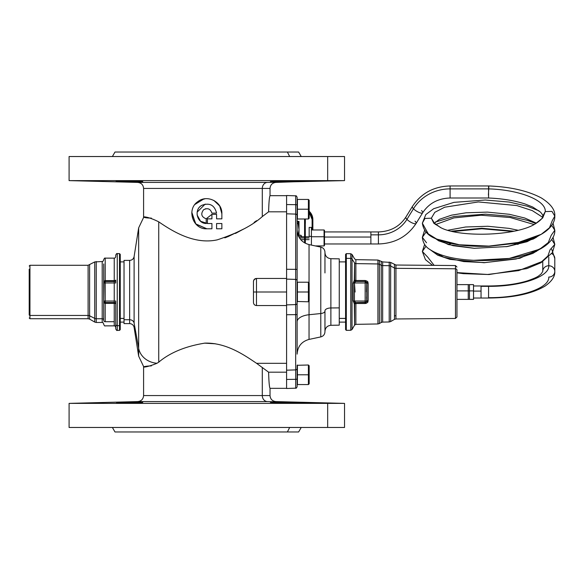 <?xml version="1.0" encoding="UTF-8"?>
<svg xmlns="http://www.w3.org/2000/svg" width="584" height="584" viewBox="0 0 584 584"><rect width="100%" height="100%" fill="white"/><g stroke="black" fill="none" stroke-linecap="round" stroke-linejoin="round"><path stroke-width="0.88" d="M456.965 313.893L456.965 270.107A1.504 1.321 180 0 0 455.476 268.786L455.476 265.545L455.476 268.786A1.504 1.321 0 0 1 456.965 270.107L456.965 316.951L455.476 318.455L455.476 268.786L455.476 318.455L395.945 318.974L395.945 268.326L455.476 268.786L395.945 268.326L395.945 265.026L395.945 268.326A3.008 2.643 0 0 1 394.463 267.976L394.463 264.625L394.463 267.976A3.008 2.643 180 0 0 395.945 268.326L395.945 318.974L394.463 319.375L394.463 267.976L394.463 319.375L390.659 321.572L390.659 266.048L394.463 267.976L390.659 266.048L390.659 262.428L390.659 266.048A3.008 2.643 180 0 0 389.207 265.691L389.207 262.026L389.207 265.691A3.008 2.643 0 0 1 390.659 266.048L390.659 321.572L389.207 321.974L389.207 265.691L389.207 321.974L382.673 322.091L382.673 265.596L389.207 265.691L382.673 265.596L382.673 261.909L382.673 265.596A3.008 2.643 0 0 1 381.221 265.238L381.221 261.508L381.221 265.238A3.008 2.643 180 0 0 382.673 265.596L382.673 322.091L381.221 322.492L381.221 265.238L381.221 322.492L379.374 323.558L379.374 264.304L381.221 265.238L379.374 264.304L379.374 260.442L379.374 264.304A3.008 2.643 180 0 0 377.921 263.953L377.921 260.041L377.921 263.953A3.008 2.643 0 0 1 379.374 264.304L379.374 323.558L377.921 323.959L377.921 263.953L377.921 323.959L355.868 324.346L355.868 303.505L365.124 303.505C367.095 303.001 368.037 302.381 367.942 301.636L367.942 282.364C368.029 281.619 367.095 280.999 365.124 280.495L355.868 280.495L355.868 263.61L377.921 263.953L355.868 263.61L355.868 280.495L365.124 280.495C367.095 280.999 368.029 281.619 367.942 282.364L366.562 282.444L365.153 281.466L365.124 280.495L365.153 281.466A1.504 1.504 0 0 1 366.562 282.444L367.942 282.364L368.117 283.371L366.65 282.97L366.562 282.444L366.65 282.97L368.117 283.371L368.117 300.629L366.65 301.03L366.65 282.97L366.65 301.03L368.117 300.629L367.942 301.636L366.562 301.556L366.65 301.03L366.562 301.556L367.942 301.636C368.037 302.381 367.095 303.001 365.124 303.505L365.27 302.534A1.504 1.504 0 0 1 365.153 302.534A1.504 1.504 0 0 0 366.562 301.556L366.555 301.57A1.504 1.504 0 0 1 365.153 302.534L365.161 301.03L366.65 301.03L365.161 301.03L365.161 282.97L366.65 282.97L365.161 282.97L365.153 281.466L366.562 282.444A1.504 1.504 0 0 0 365.153 281.466L355.598 281.466L365.153 281.466L355.89 281.466L355.868 280.495L355.89 281.466A1.504 1.321 90 0 1 354.59 280.225L355.868 280.495A1.504 0.533 0 0 1 354.59 280.225L354.59 262.953A1.504 1.321 180 0 0 355.868 263.61A1.504 1.321 0 0 1 354.59 262.953L354.298 280.225L355.598 281.466L365.153 281.466L355.598 281.466L365.153 281.466L355.89 281.466L355.868 280.495M394.463 316.024A3.008 2.643 0 0 1 395.945 315.674M366.146 302.162A1.504 1.504 0 0 1 365.92 302.329L355.89 302.534L355.868 324.346L354.59 325.098L354.59 303.775A1.504 0.533 180 0 1 355.868 303.505L354.59 303.775A1.504 1.321 90 0 1 355.89 302.534L355.868 303.505L355.89 302.534L365.153 302.534L355.598 302.534L365.153 302.534L365.124 303.505L355.868 303.505M456.965 267.049L455.476 265.545L395.945 265.026L390.659 262.428L382.673 261.909L377.921 260.041L355.868 259.654L355.868 263.61L355.868 259.654L354.59 258.902L352.028 254.471L352.028 259.07L354.59 262.953L352.028 259.07L352.028 254.471L350.75 253.719L350.75 258.405L350.75 253.719L346.312 253.646L346.312 258.34L346.312 253.646L345.582 254.368L345.582 325.025L346.312 325.66L345.582 325.025L345.582 258.975M355.094 302.454L355.598 302.534L354.298 303.775L355.89 302.534L365.153 302.534L365.161 282.97L354.444 282.97L354.444 301.03L365.161 301.03L354.444 301.03L355.598 302.534L365.153 302.534L355.598 302.534L354.444 301.03L353.152 300.848L354.444 301.03L354.444 282.97L355.101 292L354.444 282.97L365.161 282.97L365.146 280.495M367.942 282.364L368.117 283.371M368.117 300.629L367.942 301.636M366.423 303.22L365.482 303.483M366.65 301.03L366.65 282.97M354.685 281.802L354.415 282.875L354.671 281.817M355.24 281.503L353.97 283.036M354.685 302.198L354.386 301.432M354.444 282.97L353.152 283.152L354.444 282.97L355.598 281.466L354.298 280.225L353.152 283.152L354.298 280.225L355.89 281.466M353.152 300.84L353.152 283.16L353.152 300.848L354.444 301.03L353.152 300.84L354.298 303.775L353.152 300.848M345.582 325.025L345.582 329.632L346.312 330.354L346.312 258.34L350.75 258.405L346.312 258.34L346.312 330.354L350.75 330.281L350.75 258.405A1.504 1.321 0 0 1 352.028 259.07A1.504 1.321 180 0 0 350.75 258.405L350.75 330.281L352.028 329.529L352.028 259.07L352.028 329.529L354.59 325.098L354.298 303.775M366.642 283.269L366.438 291.803M366.533 296.935L366.621 299.745M309.162 379.994L309.162 369.57M308.403 374.782L308.403 365L308.403 374.782L309.162 374.782L297.417 374.782L297.417 365L297.117 374.782L297.117 365.299L308.403 365L309.162 365.752L309.162 383.812L308.403 384.564L308.403 374.782L308.403 384.564L297.417 384.564L297.417 374.782L308.403 374.782M297.117 374.782L297.117 384.265M345.582 318.419L339.26 318.419L345.582 318.419M324.959 252.682C325.303 256.288 327.274 258.296 330.88 258.697L330.88 307.965L330.88 258.697L339.26 258.851L339.26 307.892L330.88 307.965L330.88 325.303L330.88 307.965L339.26 307.892L339.26 261.895L345.582 261.895M339.26 307.892L339.26 325.149L330.88 325.303C327.274 325.704 325.303 327.712 324.959 331.318M330.88 307.965A6.022 2.884 0 0 0 324.959 310.849A6.022 2.884 180 0 1 330.88 307.965M297.117 321.791L297.117 237.476L297.117 321.791A15.053 7.22 180 0 1 309.038 314.732L309.038 301.147L309.038 314.732A15.053 7.22 0 0 0 297.117 321.791L297.117 229.87C297.636 237.571 301.607 242.484 309.038 244.587L309.038 282.853L309.038 244.587L320.791 247.09L320.791 313.535L309.038 314.732L309.038 339.413L309.038 314.732L320.791 313.535L320.791 336.91L320.791 313.535A5.271 2.526 0 0 0 324.959 311.06A5.271 2.526 180 0 1 320.791 313.535L320.791 247.09C323.39 247.828 324.784 249.543 324.959 252.237L324.959 272.94M324.959 311.06L324.959 331.763C324.784 334.457 323.39 336.172 320.791 336.91L309.038 339.413C301.607 341.516 297.636 346.429 297.117 354.13L297.117 262.209M297.117 378.819L297.117 386.666C296.511 388.024 296.03 388.528 295.665 388.17L286.583 388.484L286.583 379.439L295.665 379.33L295.665 388.17L295.665 379.33A1.504 0.511 0 0 0 297.117 378.819A1.504 0.511 180 0 1 295.665 379.33L295.665 369.891A1.504 1.445 0 0 0 297.117 368.446A1.504 1.445 180 0 1 295.665 369.891L295.665 314.652A1.504 0.423 0 0 0 297.117 314.228L297.117 205.181A1.504 0.511 180 0 0 295.665 204.67L295.665 195.83L295.665 204.67A1.504 0.511 0 0 1 297.117 205.181L297.117 215.554A1.504 1.445 180 0 0 295.665 214.109L295.665 204.67L295.665 214.109A1.504 1.445 0 0 1 297.117 215.554L297.117 269.772A1.504 0.423 180 0 0 295.665 269.348L295.665 214.109L295.665 269.348L286.583 269.261L286.583 213.802L295.665 214.109L286.583 213.802L286.583 204.561L295.665 204.67L286.583 204.561L286.583 195.516L295.665 195.83C296.03 195.472 296.511 195.976 297.117 197.334L297.117 205.181M143.591 217.482L143.591 188.435L270.027 188.435L143.591 188.435C143.255 184.851 141.306 182.843 137.729 182.412L267.428 182.412L137.729 182.412L69.087 180.617L344.531 180.617L69.087 180.617L69.087 156.534L327.668 156.534L327.668 180.617L267.428 182.412A6.022 5.285 -90 0 0 262.289 188.435L262.289 216.584C252.514 225.431 237.498 233.191 217.241 239.856C193.946 244.93 171.857 230.797 158.731 221.847L158.731 362.153L158.731 221.847C142.416 213.62 138.415 218.102 151.329 218.088C138.415 218.102 142.416 213.62 158.731 221.847C171.857 230.797 193.946 244.93 217.241 239.856C237.498 233.191 252.514 225.431 262.289 216.584L268.611 211.817C268.874 202.283 269.341 196.903 270.027 195.669L286.583 195.669L286.583 279.108L286.583 269.261L295.665 269.348L295.665 279.407L295.665 269.348A1.504 0.423 0 0 1 297.117 269.772L297.117 280.824A1.504 1.416 180 0 0 295.665 279.407A1.504 1.416 0 0 1 297.117 280.824L297.117 303.176A1.504 1.416 180 0 1 295.665 304.592A1.504 1.416 0 0 0 297.117 303.176L297.117 314.228A1.504 0.423 180 0 1 295.665 314.652L295.665 279.407L286.583 279.108L286.583 314.739L286.583 304.892L295.665 304.592L295.665 314.652L286.583 314.739L286.583 370.198L286.583 314.739L295.665 314.652L295.665 369.891L286.583 370.198L286.583 379.439L286.583 370.198L295.665 369.891L295.665 379.33L286.583 379.439L286.583 388.331L270.027 388.331L286.583 388.331M286.583 304.892L286.583 279.108L295.665 279.407L295.665 304.592L286.583 304.892M456.965 284.627L473.522 284.627L473.522 299.373L469.456 299.373L469.456 290.89L473.522 290.89L469.456 290.89L469.456 284.627L469.456 299.373L468.251 299.373L468.251 290.89L469.456 290.89L468.251 290.89L468.251 284.627L468.251 299.373L456.965 299.373M456.965 290.89L468.251 290.89L456.965 290.89M473.522 298.395L473.522 290.89M488.574 286.342C520.745 286.627 549.61 276.758 548.778 265.749C549.61 276.758 520.745 286.627 488.574 286.342L481.048 285.978L481.048 291.095L473.522 291.095L481.048 291.095L481.048 298.022L481.048 286.342L488.574 286.342L488.574 298.022C512.883 297.847 531.666 293.905 544.909 286.189C551.8 281.393 555.092 276.466 554.8 271.407A6.022 5.657 180 0 0 548.778 265.749A6.022 5.657 -0 0 1 554.8 271.407L554.8 258.537L551.719 249.258M488.574 297.657C520.745 297.942 549.61 288.073 548.778 277.064A6.022 5.657 180 0 0 554.8 271.407M548.778 265.749L548.778 257.113L548.778 265.749A6.022 5.657 180 0 0 542.762 271.407A6.022 5.657 -0 0 1 548.778 265.749M551.763 253.624A6.022 5.657 0 0 1 554.8 258.537M424.619 244.397L422.349 251.463L426.028 246.185L422.349 251.463L427.744 257.172L434.138 265.362M534.9 238.206L533.98 237.783L534.9 238.206M512.621 231.461L481.836 228.753L452.987 231.527L481.836 228.753L512.621 231.461M551.719 239.535L554.8 244.397L551.719 239.535M430.605 250.01L437.759 255.215L449.95 259.369L484.129 262.727L519.848 258.267L543.346 247.193L519.848 258.267L484.129 262.727L449.95 259.369L437.759 255.215L430.605 250.01M424.619 230.249L422.349 237.323L426.028 232.038L422.349 237.323L426.524 242.783M534.053 224.519L510.241 217.525L481.121 215.219L453.965 217.883L435.54 224.541L453.965 217.883L481.121 215.219L510.241 217.525L534.053 224.519M456.965 272.604L487.611 274.465L518.709 270.596L541.66 261.683L547.916 255.96L550.019 249.85L554.8 244.397L552.449 252.543L541.032 262.72L526.841 268.596L488.99 274.531L463.309 273.655L456.965 272.801M551.719 225.387L554.8 230.249L551.719 225.387M435.27 238.433L438.686 240.82L453.104 245.696L474.215 248.302L448.519 244.608L432.919 237.25L448.519 244.608L474.215 248.302L507.401 246.536L527.024 241.725L540.674 234.637L527.024 241.725L506.138 246.733M509.284 258.427L473.646 260.325L466.937 259.873L473.646 260.325L509.284 258.427L539.696 249.186L548.288 242.572L551.201 235.352L554.8 230.249C555.15 235.075 551.931 242.382 540.901 248.653C532.564 253.164 522.023 256.427 509.284 258.427C497.539 260.252 485.662 260.88 473.646 260.325C453.863 259.354 439.131 255.653 429.466 249.229C425.305 246.645 422.925 242.674 422.349 237.323M539.076 210.882L527.476 206.247L509.263 202.071L485.319 200.013L453.965 202.356L433.686 208.707L425.802 214.569L422.349 223.176L424.955 218.452L431.35 218.197L434.817 212.313L444.687 207.203L478.354 201.94L516.913 205.583L532.323 210.627L542.543 217.212L532.323 210.627L516.913 205.583L478.354 201.94L444.687 207.203L434.817 212.313L431.35 218.197L424.955 218.452L422.349 223.176L428.306 233.907L436.671 239.06L459.382 244.784L488.881 246.105L518.453 242.426L541.237 234.315L518.453 242.426L488.881 246.105L459.382 244.784L436.671 239.06C450.169 244.521 467.696 246.915 489.239 246.236L513.891 243.484C524.841 241.411 533.959 238.352 541.237 234.315L549.486 227.76L552.281 220.635L554.8 216.109L551.997 211.401L545.274 211.576L551.997 211.401L554.8 216.109C555.114 221.132 551.763 228.249 541.237 234.315M431.35 218.197L433.897 223.351L441.424 227.994L433.897 223.351L431.35 218.197L434.386 223.124L431.35 218.197M488.385 195.071L488.757 188.887C518.935 189.749 546.069 200.1 545.274 211.576L542.762 216.109L545.274 211.576L542.697 217.971L535.309 223.84L542.697 217.971L545.274 211.576C546.069 200.1 518.935 189.749 488.757 188.887L488.801 185.96L488.574 189.917M324.514 231.928L378.403 231.928C390.462 231.519 399.609 226.585 405.858 217.117L412.377 206.51C421.137 193.297 433.708 186.442 450.089 185.96L488.574 185.96L488.574 188.88L450.089 188.88L450.089 185.96L450.089 188.88A42.303 39.756 180 0 0 413.457 208.758A6.022 1.781 -148.4 0 1 412.377 206.51A6.022 1.781 31.6 0 0 413.457 208.758L406.939 219.365A6.022 1.781 -148.4 0 1 405.858 217.117A6.022 1.781 31.6 0 0 406.939 219.365A32.952 30.967 0 0 1 378.403 234.848L378.403 231.928L378.403 234.848L370.877 234.848L370.877 231.928L370.877 234.848L378.403 234.848A32.952 30.967 180 0 0 406.939 219.365L413.457 208.758A42.303 39.756 0 0 1 450.089 188.88L488.574 188.88L488.574 197.998L450.089 197.998L450.089 188.88L450.089 197.998C438.029 198.407 428.882 203.341 422.634 212.81A6.022 1.781 -148.4 0 1 418.801 212.357A6.022 1.781 -148.4 0 1 413.457 208.758A6.022 1.781 31.6 0 0 418.801 212.357A6.022 1.781 31.6 0 0 422.634 212.81A6.022 1.781 31.6 0 0 421.553 210.561M473.522 285.978L488.574 285.978C503.612 285.897 516.592 284.182 527.498 280.831C538.966 276.816 538.397 275.911 541.215 273.881L542.762 271.407L542.762 261.705M441.533 228.045L441.424 227.994C460.564 237.557 516.329 236.016 535.309 223.84C544.149 218.197 542.5 216.372 542.762 216.109C543.032 215.445 542.244 214.087 540.397 212.036L532.717 207.028L525.125 203.998C514.584 200.567 502.32 198.567 488.348 197.998M422.634 212.81L416.115 223.417A6.022 1.781 -148.4 0 1 412.282 222.964A6.022 1.781 -148.4 0 1 406.939 219.365A6.022 1.781 31.6 0 0 412.282 222.964A6.022 1.781 31.6 0 0 416.115 223.417A6.022 1.781 31.6 0 0 415.034 221.168M416.115 223.417C407.355 236.629 394.784 243.484 378.403 243.966L378.403 234.848L378.403 243.966L370.877 243.966L370.877 234.848L370.877 237.038L324.514 237.038L370.877 237.038L370.877 243.966L324.514 243.966M309.162 297.212L309.162 292L297.417 292L309.162 292L309.162 282.97L308.403 282.218L308.403 292L308.403 282.218L297.417 282.218L297.417 301.782L297.117 282.517M308.403 292L308.403 301.782L308.403 292M309.162 286.788L309.162 301.03L308.403 301.782L297.117 301.483M309.162 214.43L309.162 209.218L297.417 209.218L309.162 209.218L309.162 200.188L308.403 199.436L308.403 209.218L308.403 199.436L297.417 199.436L297.417 219L297.117 199.735M309.162 204.006L309.162 218.248L308.403 219L308.403 209.218L308.403 219L297.417 219L297.117 209.218M120.26 325.025L120.26 329.632L119.508 330.383L117.253 330.383C116.939 330.792 116.442 330.288 115.749 328.88L115.749 324.361A1.504 1.321 0 0 0 117.253 325.682L117.253 330.383L117.253 325.682L119.508 325.682L117.253 325.682L117.253 253.617L119.508 253.617L119.508 325.682L119.508 253.617L120.26 254.368L120.26 325.025L119.508 325.682L119.508 330.383L119.508 325.682L120.26 325.025L120.26 258.975M115.749 280.116L115.749 282.97L115.749 280.116L114.238 281.539A1.504 1.431 180 0 0 115.749 280.116A1.504 0.504 0 0 1 114.238 280.619A1.504 0.504 180 0 0 115.749 280.116A1.504 0.504 180 0 1 115.727 280.196M104.645 280.758L105.193 280.619L105.208 258.135L114.238 258.135L114.238 282.97L115.749 282.97L114.238 282.97L114.238 258.135C114.479 258.632 115.763 257.223 115.749 256.632L115.749 255.12C116.398 253.733 116.895 253.23 117.253 253.617L117.253 325.682A1.504 1.321 180 0 1 115.749 324.361L115.749 301.03L115.749 303.884L115.172 302.767M103.704 259.639C104.353 258.245 104.857 257.741 105.208 258.135L105.142 280.619M104.718 280.721L105.208 280.619L103.988 281.495L103.988 282.094L105.208 281.539L105.208 280.619L114.238 280.619L105.208 280.619L105.208 281.539L114.238 281.539L105.208 281.539L103.988 282.094L105.208 281.539L103.988 282.094L103.704 282.97L103.704 301.03L104.025 281.408M105.208 302.461L114.238 302.461L114.238 303.381L105.208 303.381L105.208 301.03L103.704 301.03L103.988 302.505L105.208 303.381L103.988 302.505L103.704 301.03L105.208 301.03L105.208 282.97L105.208 301.03L114.238 301.03L114.238 302.461L115.749 303.884A1.504 0.504 0 0 0 114.238 303.381A1.504 0.504 180 0 1 115.749 303.884A1.504 1.431 0 0 0 114.238 302.461L105.208 302.461L103.988 301.906L105.208 302.461L105.208 321.718L114.238 321.718L114.238 282.97L105.208 282.97L105.208 281.539L105.208 282.97L114.238 282.97L114.238 301.03L105.208 301.03L105.208 302.461L104.755 302.402M103.704 301.067L103.704 301.03A1.504 1.504 0 0 0 103.988 301.906A1.504 1.504 0 0 1 103.704 301.03L103.704 320.068A1.504 1.321 0 0 0 102.2 318.747A1.504 1.321 180 0 1 103.704 320.068M103.988 281.495L103.988 282.094A1.504 1.504 0 0 0 103.704 282.97L103.945 282.152M103.704 282.933L105.208 282.97L103.704 282.97A1.504 1.504 0 0 1 103.988 282.094M105.208 303.381L114.238 303.381L114.238 325.865L114.238 321.718L105.208 321.718A1.504 1.321 180 0 1 103.704 320.397A1.504 1.321 0 0 0 105.208 321.718L105.208 303.381L104.624 303.235M114.238 301.03L115.749 301.03L114.238 301.03M29.2 317.966L29.952 318.718L29.952 315.448L29.952 318.718L88.104 318.718L88.104 315.448L88.104 318.718L89.608 319.119L89.608 315.798L89.608 319.119L94.725 322.076L94.725 318.397L94.725 322.076L96.236 322.478L96.236 318.747L96.236 322.478L102.2 322.478L102.2 261.522L102.2 322.478C102.543 322.083 103.04 322.587 103.704 323.981M103.704 282.97L103.704 263.932M96.236 318.747L102.2 318.747L96.236 318.747L96.236 261.522L96.236 318.747A3.008 2.643 180 0 1 94.725 318.397A3.008 2.643 0 0 0 96.236 318.747M94.725 318.397L94.725 261.924L94.725 318.397L89.608 315.798L94.725 318.397M89.608 315.798L89.608 264.88L89.608 315.798A3.008 2.643 0 0 0 88.104 315.448A3.008 2.643 180 0 1 89.608 315.798M88.104 315.448L88.104 265.282L88.104 315.448L29.952 315.448L88.104 315.448M29.2 314.783L29.2 269.217L29.2 314.783A0.752 0.657 0 0 0 29.952 315.448L29.952 265.282L29.952 315.448A0.752 0.657 180 0 1 29.2 314.783L29.2 269.217L29.2 314.783M270.027 388.331L270.027 395.565L262.289 395.565L262.289 367.416L262.289 395.565L270.027 395.565C270.363 399.149 272.312 401.157 275.889 401.588L344.531 403.383L327.668 403.383L267.428 401.588A6.022 5.285 90 0 1 262.289 395.565A6.022 5.285 -90 0 0 267.428 401.588L327.668 403.383L344.531 403.383L344.531 427.466L327.668 427.466L327.668 403.383L327.668 427.466L69.087 427.466L69.087 403.383L327.668 403.383L69.087 403.383L137.729 401.588L267.428 401.588L137.729 401.588C141.299 401.157 143.255 399.149 143.591 395.565L262.289 395.565L143.591 395.565L143.591 366.511L138.656 356.138L138.656 348.283A20.323 17.834 0 0 0 157.001 363.263L158.731 362.153C170.105 352.597 185.493 346.254 204.896 343.122C226.541 342.516 244.776 355.422 256.588 363.328L268.611 372.183C268.874 381.717 269.341 387.097 270.027 388.331C269.341 387.097 268.874 381.717 268.611 372.183L286.583 372.183L268.611 372.183L256.588 363.328L286.583 363.328L256.588 363.328C244.776 355.422 226.541 342.516 204.896 343.122C185.493 346.254 170.105 352.597 158.731 362.153L157.001 363.263A20.323 17.834 180 0 1 138.656 348.283L138.656 356.138L134.108 327.42C133.553 325.054 132.072 323.784 129.648 323.609L124.027 323.609L124.027 260.391L129.648 260.391L129.648 319.74L124.027 319.74L129.648 319.74L129.648 260.391C132.072 260.216 133.553 258.946 134.108 256.58L134.108 323.083A4.519 3.964 0 0 0 129.648 319.74L129.648 323.609L129.648 319.74A4.519 3.964 180 0 1 134.108 323.083L134.108 256.58L138.656 227.862L138.656 348.283L134.108 323.083L138.656 348.283L138.656 227.862L143.591 217.489M157.001 363.263C141.927 369.57 139.036 366.183 151.329 365.912C139.036 366.183 141.927 369.57 157.001 363.263M286.583 195.669L270.027 195.669C269.341 196.903 268.874 202.283 268.611 211.817L286.583 211.817L268.611 211.817L268.589 211.145M256.588 220.672L254.091 222.387M227.497 236.885L243.645 229.023L235.958 233.184M235.819 233.25L235.388 233.461M226.249 237.338L224.789 237.841M158.731 221.847L161.637 223.803M158.731 362.153L159.447 361.664M204.838 343.122L214.445 343.655M214.642 343.684L215.365 343.801M253.471 281.685L253.471 292L256.478 292L256.478 305.549L256.478 292L253.471 292L253.471 302.534L253.471 281.685C253.646 279.875 254.646 278.882 256.478 278.707M256.478 292L286.583 292L256.478 292L256.478 278.451L256.478 292M270.027 195.669L270.027 188.435C270.363 184.851 272.312 182.843 275.889 182.412L327.668 180.617L327.668 156.534L344.531 156.534L344.531 180.617L267.428 182.412A6.022 5.285 90 0 0 262.289 188.435L262.289 216.584L268.611 211.817M268.574 210.685L268.589 211.226M301.227 427.466L298.621 431.977L287.386 431.977L289.671 427.466L287.386 431.977L114.997 431.977L112.383 427.466M270.421 402.391L297.519 402.894L270.421 402.391M129.648 402.391C113.099 402.704 111.318 403.201 129.648 402.894C147.153 402.398 147.153 402.23 129.648 402.391L129.648 402.894C111.318 403.201 113.099 402.704 129.648 402.391C147.153 402.23 147.153 402.398 129.648 402.894C111.318 403.201 113.099 402.704 129.648 402.391C147.153 402.23 147.153 402.398 129.648 402.894L129.648 402.391M296.92 402.814L293.066 402.639M215.43 343.808L204.561 343.137M327.668 427.466C349.984 427.466 349.984 427.466 327.668 427.466L85.943 427.466M112.383 156.534L114.997 152.023L287.386 152.023L289.671 156.534L287.386 152.023L298.621 152.023L301.227 156.534M297.519 181.106L270.421 181.609L297.519 181.106L270.421 181.609L297.519 181.106L284.612 181.595M129.648 181.106C111.318 180.799 113.099 181.296 129.648 181.609C147.153 181.77 147.153 181.602 129.648 181.106L129.648 181.609C113.099 181.296 111.318 180.799 129.648 181.106C147.153 181.602 147.153 181.77 129.648 181.609C113.099 181.296 111.318 180.799 129.648 181.106C147.153 181.602 147.153 181.77 129.648 181.609L129.648 181.106M295.066 181.288L293.686 181.339M206.203 218.81L206.203 223.497C196.939 223.453 193.581 209.641 201.772 205.349C209.59 202.458 214.518 205.057 216.576 213.123C214.518 205.057 209.59 202.458 201.772 205.349C193.581 209.641 196.939 223.453 206.203 223.497L206.203 218.81C201.407 216.941 200.531 213.934 203.561 209.78C207.641 207.648 210.415 208.765 211.89 213.123C210.415 208.765 207.641 207.648 203.561 209.78C200.531 213.934 201.407 216.941 206.203 218.81C201.407 216.941 200.531 213.934 203.561 209.78C207.641 207.648 210.415 208.765 211.89 213.123L216.576 213.123L211.89 213.123C210.415 208.765 207.641 207.648 203.561 209.78C200.531 213.934 201.407 216.941 206.203 218.81L211.89 214.343L206.203 218.81L206.203 223.497L206.203 218.81M197.158 212.116L205.188 204.086M191.771 213.087L195.939 224.147L206.809 228.782C192.808 229.592 186.179 209.254 197.874 201.619C207.079 194.114 222.453 201.86 221.862 213.729L221.862 218.847L221.862 213.729L219.686 205.94L213.824 200.414M203.765 198.991L194.99 204.407M207.415 223.519L207.415 218.847L207.415 223.519L211.926 223.519L211.926 228.782L206.809 228.782L211.926 228.782L211.926 223.519L207.415 223.519L207.415 218.847L211.926 218.847L207.415 218.847L207.415 223.519M211.926 214.343L216.591 214.343L211.926 214.343L211.926 218.847L211.926 214.343L216.591 214.343L216.591 218.847L216.591 214.343L211.926 214.343M201.706 222.081L206.203 223.497M224.986 237.776L226.687 237.184M327.668 156.534C349.984 156.534 349.984 156.534 327.668 156.534L85.943 156.534M221.862 218.847L216.591 218.847L221.862 218.847L221.862 213.729C222.453 201.86 207.079 194.114 197.874 201.619C186.179 209.254 192.808 229.592 206.809 228.782L195.677 223.862L191.822 212.299M205.875 208.7L205.291 208.846M221.862 228.782L216.591 228.782L216.591 223.519L221.862 223.519L221.862 228.782L221.862 223.519L216.591 223.519L216.591 228.782L221.862 228.782M211.926 228.782L206.809 228.782M207.415 223.497L200.575 221.27L197.1 214.97M200.378 200.122L204.984 198.794M214.021 200.524L219.745 206.035L221.862 213.729M118.063 431.977L287.386 431.977M287.386 152.023L118.063 152.023M124.027 318.419L120.26 318.419L124.027 318.419M120.26 261.895L124.027 261.895L124.027 319.74M281.218 402.347L280.211 402.325M116.099 181.106L120.91 181.376M283.97 181.609L284.605 181.595M311.418 229.972L324.062 229.972L324.514 230.424L324.514 245.47L324.062 245.922L324.062 236.746L324.514 236.812L324.062 236.746L324.062 229.972L324.062 245.922L315.316 245.922M311.418 236.746L324.062 236.746L311.418 236.746M311.418 236.359L311.418 245.097L311.418 236.359L309.162 236.359L311.418 236.359L311.418 227.41L309.162 227.41L309.162 236.359M324.514 245.097L324.514 236.812M309.162 237.987L305.337 237.987L309.162 237.987M304.585 237.987L299.497 237.987L304.585 237.987M301.556 236.776L300.957 236.447L300.957 235.228L300.957 236.776M305.271 219L305.271 223.599L304.585 223.526L304.651 219L304.585 223.526L305.271 223.599L305.271 243.243L305.271 219M304.651 242.907L304.651 223.599M312.863 219.533L312.863 229.972L312.863 219.533L312.111 219.533L312.111 229.972L312.111 219.533L312.863 219.533A12.417 11.665 180 0 0 309.162 211.226A12.417 11.665 0 0 1 312.863 219.533L312.863 229.972L312.863 219.533L312.111 219.533L312.863 219.533L309.162 211.204M309.162 212.248A11.665 10.965 0 0 1 312.111 219.533A11.665 10.965 180 0 0 309.162 212.248L312.111 219.533M305.271 223.453L305.337 243.28M299.001 229.665L298.132 235.921L299.001 229.665L298.132 223.417L299.001 229.665L299.001 237.162L299.001 221.387L297.117 221.387L299.001 221.387L298.804 226.723M299.001 229.775L298.804 232.607M298.132 223.417L298.132 221.387L298.132 223.417L297.117 223.417L298.132 223.417M345.582 322.105L339.26 322.105M297.117 280.824L297.117 269.772M488.574 298.022L473.522 298.022M535.871 237.659L535.097 237.323M513.993 231.184L481.807 228.264L451.366 231.154M432.576 265.348L425.451 259.654L422.349 251.463M435.27 222.073L454.14 216.474L485.523 214.16L509.124 216.189L527.359 220.351L535.871 223.511M553.048 237.323L554.8 244.397M474.215 248.302L507.401 246.536L533.396 239.002L539.076 235.476M553.048 223.176L554.8 230.249M422.349 223.176C423.488 230.797 428.262 236.089 436.671 239.06M488.801 185.96C510.409 186.829 527.929 190.829 541.368 197.969C550.821 203.94 555.296 209.984 554.8 216.109M447.899 244.397L451.366 243.492M513.993 243.462L518.059 244.397M535.871 251.135L536.426 251.47M539.083 249.616L532.842 253.412L516.081 259.011L484.837 262.603L463.791 261.588L443.767 257.208L435.27 252.573M447.891 230.249L465.645 226.993L487.815 226.263L509.058 228.381L518.059 230.249M535.871 236.987L536.426 237.323M434.408 223.176L439.438 219.285L451.549 215.16L466.127 212.795L487.436 212.109L509.379 214.292L524.79 218.029L536.426 223.176M434.386 223.176L440.701 227.672M115.749 327.368C115.121 325.989 114.617 325.492 114.238 325.865L105.208 325.865C104.916 326.295 104.412 325.792 103.704 324.361M29.2 266.034L29.952 265.282L88.104 265.282L94.725 261.924L102.2 261.522C102.448 261.968 102.945 261.464 103.704 260.019M286.583 305.549L256.478 305.549C254.653 305.366 253.646 304.366 253.471 302.534M286.583 278.451L256.478 278.451C254.653 278.634 253.646 279.634 253.471 281.466M120.26 322.105L124.027 322.105M299.001 236.776L304.585 236.776M305.337 236.776L309.162 236.776M300.716 239.637L304.585 239.637M305.337 239.637L309.162 239.637M299.001 235.228L300.957 235.228L301.709 236.6M304.585 219L304.585 242.864M305.337 219L305.337 223.526"/></g></svg>
